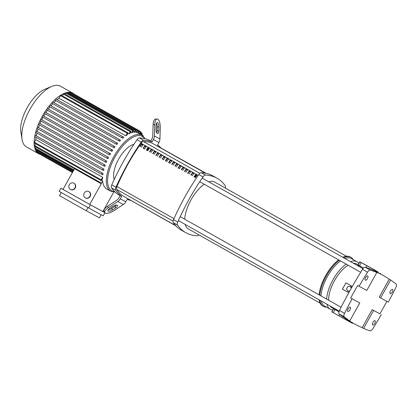 <?xml version="1.0" encoding="UTF-8"?>
<svg xmlns="http://www.w3.org/2000/svg" width="417" height="417" viewBox="0 0 417 417"><rect width="100%" height="100%" fill="white"/><g stroke="black" fill="none" stroke-linecap="round" stroke-linejoin="round"><path stroke-width="0.63" d="M141.884 144.386A101.743 44.603 119.4 0 0 140.336 146.596L139.982 146.409A102.639 44.994 -60.6 0 1 141.53 144.188L142.937 144.98A102.639 44.994 119.4 0 0 141.389 147.196M140.336 146.596L139.982 146.409M145.059 146.174A101.743 44.603 119.4 0 0 143.516 148.389L144.569 148.984M143.516 148.389L143.161 148.197A102.639 44.994 -60.6 0 1 144.709 145.976L146.112 146.768A102.639 44.994 119.4 0 0 144.563 148.989L143.161 148.197M148.238 147.962A101.743 44.603 119.4 0 0 146.69 150.177L146.341 149.984A102.639 44.994 -60.6 0 1 147.889 147.764L149.291 148.556A102.639 44.994 119.4 0 0 147.743 150.777M146.69 150.177L146.341 149.984M151.418 149.755A101.743 44.603 119.4 0 0 149.87 151.965L149.515 151.772A102.639 44.994 -60.6 0 1 151.063 149.557L152.471 150.344A102.639 44.994 119.4 0 0 150.923 152.565M149.87 151.965L149.515 151.772M154.598 151.543A101.743 44.603 119.4 0 0 153.049 153.753L152.695 153.565A102.639 44.994 -60.6 0 1 154.243 151.345L155.645 152.132A102.639 44.994 119.4 0 0 154.097 154.353M153.049 153.753L152.695 153.565M157.772 153.331A101.743 44.603 119.4 0 0 156.224 155.541L155.875 155.353A102.639 44.994 -60.6 0 1 157.423 153.133L158.825 153.925A102.639 44.994 119.4 0 0 157.277 156.14M156.224 155.541L155.875 155.353M160.952 155.119A101.743 44.603 119.4 0 0 159.403 157.334L159.049 157.141A102.639 44.994 -60.6 0 1 160.597 154.921L162.005 155.713A102.639 44.994 119.4 0 0 160.456 157.934M159.403 157.334L159.049 157.141M164.131 156.907A101.743 44.603 119.4 0 0 162.583 159.122L163.636 159.716M162.583 159.122L162.229 158.929A102.639 44.994 -60.6 0 1 163.777 156.709L165.179 157.501A102.639 44.994 119.4 0 0 163.631 159.721L162.229 158.929M167.306 158.7A101.743 44.603 119.4 0 0 165.757 160.91L166.816 161.504M165.757 160.91L165.408 160.717A102.639 44.994 -60.6 0 1 166.956 158.502L168.359 159.289A102.639 44.994 119.4 0 0 166.81 161.509L165.408 160.717M170.485 160.488A101.743 44.603 119.4 0 0 168.937 162.698L169.99 163.292M168.937 162.698L168.583 162.505A102.639 44.994 -60.6 0 1 170.131 160.29L171.538 161.077A102.639 44.994 119.4 0 0 169.99 163.297L168.583 162.505M173.665 162.276A101.743 44.603 119.4 0 0 172.117 164.486L171.762 164.298A102.639 44.994 -60.6 0 1 173.31 162.077L174.718 162.87A102.639 44.994 119.4 0 0 173.164 165.085M172.117 164.486L171.762 164.298M176.839 164.063A101.743 44.603 119.4 0 0 175.296 166.279L174.942 166.086A102.639 44.994 -60.6 0 1 176.49 163.865L177.892 164.658A102.639 44.994 119.4 0 0 176.344 166.878M175.296 166.279L174.942 166.086M180.019 165.851A101.743 44.603 119.4 0 0 178.471 168.067L179.524 168.661M178.471 168.067L178.116 167.874A102.639 44.994 -60.6 0 1 179.67 165.653L181.072 166.446A102.639 44.994 119.4 0 0 179.524 168.666L178.116 167.874M183.199 167.644A101.743 44.603 119.4 0 0 181.65 169.855L181.296 169.662A102.639 44.994 -60.6 0 1 182.844 167.446L184.251 168.233A102.639 44.994 119.4 0 0 182.698 170.454M181.65 169.855L181.296 169.662M186.373 169.432A101.743 44.603 119.4 0 0 184.83 171.642L184.476 171.45A102.639 44.994 -60.6 0 1 186.024 169.234L187.426 170.021A102.639 44.994 119.4 0 0 185.878 172.242M184.83 171.642L184.476 171.45M189.553 171.22A101.743 44.603 119.4 0 0 188.004 173.43L187.65 173.243A102.639 44.994 -60.6 0 1 189.203 171.022L190.605 171.814A102.639 44.994 119.4 0 0 189.057 174.03M188.004 173.43L187.65 173.243M192.732 173.008A101.743 44.603 119.4 0 0 191.184 175.223L190.83 175.031A102.639 44.994 -60.6 0 1 192.378 172.81L193.785 173.602A102.639 44.994 119.4 0 0 192.237 175.823M191.184 175.223L190.83 175.031M195.907 174.796A101.743 44.603 119.4 0 0 194.364 177.011L194.009 176.818A102.639 44.994 -60.6 0 1 195.557 174.598L196.96 175.39A102.639 44.994 119.4 0 0 195.411 177.611M194.364 177.011L194.009 176.818M205.445 173.185L151.559 142.854A116.536 51.088 119.4 0 0 143.438 141.561A3.586 1.574 119.4 0 0 141.128 143.297A102.639 44.994 119.4 0 0 116.948 186.566A3.586 1.574 119.4 0 0 116.692 189.412A116.536 51.088 119.4 0 0 122.145 195.479L175.656 225.597M347.825 311.473A2.419 1.063 -60.6 0 1 347.82 311.473A2.419 1.063 -60.6 0 1 348.075 308.851A2.419 1.063 -60.6 0 1 350.186 307.251A2.419 1.063 -60.6 0 1 350.191 307.251A2.419 1.063 -60.6 0 1 349.936 309.873A2.419 1.063 -60.6 0 1 347.825 311.473M365.318 280.172A2.419 1.063 -60.6 0 1 365.313 280.172A2.419 1.063 -60.6 0 1 365.568 277.55A2.419 1.063 -60.6 0 1 367.679 275.95A2.419 1.063 -60.6 0 1 367.685 275.955A2.419 1.063 -60.6 0 1 367.429 278.577A2.419 1.063 -60.6 0 1 365.318 280.172M390.192 293.662A2.419 1.063 -60.6 0 1 390.187 293.657A2.419 1.063 -60.6 0 1 390.448 291.035A2.419 1.063 -60.6 0 1 392.553 289.434A2.419 1.063 -60.6 0 1 392.564 289.44A2.419 1.063 -60.6 0 1 392.303 292.062A2.419 1.063 -60.6 0 1 390.192 293.662M372.699 324.963A2.419 1.063 -60.6 0 1 372.694 324.958A2.419 1.063 -60.6 0 1 372.954 322.336A2.419 1.063 -60.6 0 1 375.065 320.736A2.419 1.063 -60.6 0 1 375.071 320.741A2.419 1.063 -60.6 0 1 374.81 323.363A2.419 1.063 -60.6 0 1 372.699 324.963M379.892 313.839L372.199 309.669L379.892 313.839A221.86 97.255 -60.6 0 0 386.877 301.345M380.601 297.941L379.194 297.149L389.233 279.187L390.64 279.979L380.601 297.941L388.295 302.111A221.86 97.255 119.4 0 0 395.853 287.563A3.586 1.574 -60.6 0 0 396.15 284.097A403.792 177.011 119.4 0 0 390.64 279.979M373.601 310.462L363.561 328.424L362.159 327.632A403.792 177.011 -60.6 0 1 353.97 323.639A403.792 177.011 -60.6 0 1 348.336 320.141L349.743 320.934L359.782 302.966L350.681 298.009A221.86 97.255 -60.6 0 1 357.682 285.489L366.778 290.451L376.817 272.483L375.415 271.696A403.792 177.011 -60.6 0 1 383.598 275.689A403.792 177.011 -60.6 0 1 389.233 279.187M350.681 298.009L359.782 302.966M362.159 327.632L372.199 309.669M363.561 328.424A403.792 177.011 119.4 0 0 370.041 330.806A3.586 1.574 -60.6 0 0 372.861 328.705A221.86 97.255 119.4 0 0 381.294 314.632M353.97 323.639L350.322 321.58A403.792 177.011 -60.6 0 1 339.177 313.97L344.228 316.816A403.792 177.011 119.4 0 0 349.743 320.934M352.089 298.796A221.86 97.255 119.4 0 0 344.531 313.344L339.474 310.498A221.86 97.255 -60.6 0 1 362.467 269.361L367.523 272.207A3.586 1.574 -60.6 0 1 370.338 270.101L365.282 267.255A3.586 1.574 119.4 0 0 362.467 269.361M344.228 316.816A3.586 1.574 -60.6 0 1 344.531 313.344M376.817 272.483A403.792 177.011 119.4 0 0 370.338 270.101M367.523 272.207A221.86 97.255 119.4 0 0 359.084 286.276M339.474 310.498A3.586 1.574 119.4 0 0 339.177 313.97M365.282 267.255A403.792 177.011 -60.6 0 1 379.95 273.635L383.598 275.689M356.592 263.997A25.098 11.004 119.4 0 0 356.525 263.961A25.098 11.004 119.4 0 0 356.457 263.919A25.098 11.004 119.4 0 0 353.501 263.315M326.933 304.207A27.251 11.947 119.4 0 0 330.144 309.185A27.251 11.947 119.4 0 0 330.217 309.226A27.251 11.947 119.4 0 0 332.896 309.894M358.818 263.523A27.251 11.947 119.4 0 0 356.879 261.688A27.251 11.947 119.4 0 0 356.806 261.647A27.251 11.947 119.4 0 0 350.572 261.662M351.333 258.566A27.251 11.947 119.4 0 0 351.26 258.524A27.251 11.947 119.4 0 0 351.187 258.488A27.251 11.947 119.4 0 0 344.953 258.498M319.875 300.24A28.148 12.338 119.4 0 0 323.383 306.406A28.148 12.338 119.4 0 0 323.456 306.448A28.148 12.338 119.4 0 0 326.516 307.141M353.251 259.645A28.148 12.338 119.4 0 0 350.999 257.352A28.148 12.338 119.4 0 0 350.921 257.31A28.148 12.338 119.4 0 0 343.551 257.711M350.369 256.997A28.148 12.338 119.4 0 0 350.296 256.955A28.148 12.338 119.4 0 0 350.223 256.914A28.148 12.338 119.4 0 0 342.847 257.315M336.05 309.987L334.116 308.252M357.697 265.671L359.209 265.582M348.112 265.212A25.098 11.004 119.4 0 0 328.612 300.219M330.097 305.995A25.098 11.004 119.4 0 0 331.901 307.704A25.098 11.004 119.4 0 0 331.968 307.741M348.789 292.724L342.409 289.132L345.907 282.872L352.292 286.463M351.573 287.73L351.088 286.818L350.353 286.416L351.307 288.21M349.743 290.998L347.731 291.118L346.558 288.913L347.872 286.568L350.353 286.416M349.493 291.452L347.731 291.118M345.907 282.872L352.292 286.469M338.625 259.874A28.148 12.338 119.4 0 0 319.094 294.861M319.177 299.844A28.148 12.338 119.4 0 0 322.68 306.01A28.148 12.338 119.4 0 0 322.758 306.052M339.329 260.271A28.148 12.338 119.4 0 0 319.797 295.252M340.522 260.943A27.251 11.947 119.4 0 0 320.996 295.929M321.314 301.048A27.251 11.947 119.4 0 0 324.525 306.021A27.251 11.947 119.4 0 0 324.598 306.062M346.141 264.107A27.251 11.947 119.4 0 0 326.615 299.093M214.666 182.047A26.891 11.791 119.4 0 0 214.593 182.01A26.891 11.791 119.4 0 0 214.52 181.968A26.891 11.791 119.4 0 0 208.771 181.838M204.236 184.225A26.891 11.791 119.4 0 0 184.71 219.217M185.143 224.398A26.891 11.791 119.4 0 0 188.208 228.876A26.891 11.791 119.4 0 0 188.281 228.917M195.354 176.563A2.153 0.943 -60.6 0 1 196.48 175.375M194.968 177.35A2.153 0.943 -60.6 0 1 195.166 176.907M196.412 175.411A1.793 0.787 119.4 0 0 196.245 175.463A1.793 0.787 119.4 0 0 195.12 176.641A1.793 0.787 119.4 0 0 194.833 177.277M196.636 175.208L195.036 177.392M195.808 177.043L195.219 176.709M115.697 190.23A3.586 1.574 -60.6 0 1 115.978 187.259L111.761 184.887A3.586 1.574 119.4 0 0 111.48 187.858L115.697 190.23A122.025 53.491 119.4 0 0 121.649 196.371L120.242 195.578L119.126 197.58A7.172 6.448 -61.5 0 1 116.624 200.285L107.565 206.243A7.172 2.7 152 0 0 103.995 211.106L104.771 212.571A7.172 2.7 -28 0 1 108.342 207.713L107.565 206.243M111.761 184.887A122.025 53.491 -60.6 0 1 136.995 139.742L141.207 142.114A122.025 53.491 119.4 0 0 115.978 187.259M141.207 142.114A3.586 1.574 -60.6 0 1 143.604 140.289L139.393 137.923A3.586 1.574 119.4 0 0 136.995 139.742M160.863 147.837A122.025 53.491 119.4 0 0 157.584 144.96L158.934 142.541A7.172 6.448 118.5 0 0 159.93 138.986L160.29 127.649A7.172 2.747 86.6 0 0 157.105 118.991A7.172 2.747 86.6 0 0 154.764 124.652L153.107 124.751L152.768 135.619A7.172 6.448 118.5 0 1 151.767 139.169L150.652 141.17L152.054 141.962A122.025 53.491 119.4 0 0 143.604 140.289M139.393 137.923A122.025 53.491 -60.6 0 1 150.777 140.941M120.164 195.719L119.768 195.5A122.025 53.491 -60.6 0 1 111.48 187.858M104.771 212.571A7.172 2.7 -28 0 0 113.872 210.71L123.323 204.492A7.172 6.448 -61.5 0 0 125.825 201.786L127.175 199.368A122.025 53.491 119.4 0 0 130.641 200.4M199.008 234.959A3.586 1.574 -60.6 0 1 197.413 235.813A122.025 53.491 119.4 0 1 185.768 232.65A122.025 53.491 119.4 0 1 177.48 225.008A3.586 1.574 -60.6 0 1 177.762 222.037L173.55 219.665A3.586 1.574 119.4 0 0 173.269 222.636L177.48 225.008M185.768 232.65L181.557 230.278A122.025 53.491 -60.6 0 1 173.269 222.636M173.55 219.665A122.025 53.491 -60.6 0 1 198.779 174.52L202.996 176.891A3.586 1.574 -60.6 0 1 205.388 175.072L201.176 172.701A3.586 1.574 119.4 0 0 198.779 174.52M201.176 172.701A122.025 53.491 -60.6 0 1 212.821 175.865L217.033 178.236A122.025 53.491 119.4 0 0 205.388 175.072M217.033 178.236A122.025 53.491 119.4 0 1 225.321 185.878A3.586 1.574 -60.6 0 1 225.336 188.057M202.996 176.891A122.025 53.491 119.4 0 0 177.762 222.037M175.943 225.899L122.145 195.479M157.073 145.82L206.165 173.336M205.836 173.263L151.559 142.854M133.852 144.397A21.512 9.429 119.4 0 0 118.699 159.028A21.512 9.429 119.4 0 0 114.216 179.487M148.593 148.16L147.279 150.506M152.054 141.962L153.409 139.544A7.172 6.448 -61.5 0 0 154.405 135.989L154.764 124.652M156.531 123.349A3.586 1.371 -93.4 0 1 157.256 126.997L157.131 130.865A3.586 1.371 -93.4 0 1 156.745 132.919M158.788 130.766L158.908 126.904A3.586 1.371 86.6 0 0 157.313 122.572A3.586 1.371 86.6 0 0 156.146 125.402L156.021 129.265A3.586 1.371 86.6 0 0 157.616 133.596A3.586 1.371 86.6 0 0 158.788 130.766L157.131 130.865M153.107 124.751A7.172 2.747 -93.4 0 1 155.447 119.09L157.105 118.991M115.712 207.838L112.491 209.959A3.586 1.35 -28 0 1 107.94 210.893A3.586 1.35 -28 0 1 109.723 208.458L112.95 206.342A3.586 1.35 -28 0 1 117.495 205.409A3.586 1.35 -28 0 1 115.712 207.838L114.93 206.373A3.586 1.35 152 0 0 116.437 205.028M108.222 209.803A3.586 1.35 152 0 0 111.709 208.49L114.93 206.373M121.649 196.371L120.294 198.789A7.172 6.448 118.5 0 1 117.792 201.494L108.342 207.713M74.08 94.065A34.783 15.247 119.4 0 0 72.819 93.147A34.783 15.247 119.4 0 0 42.352 116.192A34.783 15.247 119.4 0 0 38.692 153.769A34.783 15.247 119.4 0 0 40.131 154.368M72.819 93.147L60.46 86.194A34.783 15.247 119.4 0 0 51.812 86.392A34.783 15.247 119.4 0 0 29.993 109.233A34.783 15.247 119.4 0 0 22.023 139.314A34.783 15.247 119.4 0 0 26.339 146.81L38.692 153.769M51.812 86.392L44.682 89.347A27.824 12.197 119.4 0 0 27.225 107.622A27.824 12.197 119.4 0 0 20.85 131.683L22.023 139.314M110.156 154.337A32.093 14.069 119.4 0 0 109.812 154.968L109.118 154.587A0.719 0.313 -60.6 0 1 109.113 154.587A0.719 0.313 -60.6 0 1 109.191 153.81A0.719 0.313 -60.6 0 1 109.817 153.336L110.51 153.711A32.093 14.069 119.4 0 0 110.156 154.337M43.034 117.391A32.093 14.069 119.4 0 0 41.773 119.809L108.545 157.397A32.093 14.069 119.4 0 0 107.914 158.684L107.179 158.288A0.719 0.313 -60.6 0 1 107.252 157.506A0.719 0.313 -60.6 0 1 107.878 157.037L108.545 157.397M41.137 121.112A32.093 14.069 119.4 0 0 40.016 123.604L106.788 161.191A32.093 14.069 119.4 0 0 106.241 162.526L105.449 162.093A0.719 0.313 -60.6 0 1 105.444 162.093A0.719 0.313 -60.6 0 1 105.522 161.316A0.719 0.313 -60.6 0 1 106.147 160.842L106.788 161.191M39.464 124.949A32.093 14.069 119.4 0 0 38.494 127.524L105.266 165.111A32.093 14.069 119.4 0 0 104.803 166.492L103.932 166.018A0.719 0.313 -60.6 0 1 104.005 165.241A0.719 0.313 -60.6 0 1 104.631 164.767L105.266 165.111M38.025 128.921A32.093 14.069 119.4 0 0 37.233 131.59L104.005 169.177A32.093 14.069 119.4 0 0 103.64 170.61L102.665 170.084A0.719 0.313 -60.6 0 1 102.665 170.079A0.719 0.313 -60.6 0 1 102.744 169.302A0.719 0.313 -60.6 0 1 103.369 168.828L104.005 169.177M36.868 133.044A32.093 14.069 119.4 0 0 36.3 135.827L103.067 173.415A32.093 14.069 119.4 0 0 102.843 174.926L101.706 174.306A0.719 0.313 -60.6 0 1 101.779 173.529A0.719 0.313 -60.6 0 1 102.405 173.055L103.067 173.415M36.071 137.36A32.093 14.069 119.4 0 0 35.852 139.679L102.624 177.261A32.093 14.069 119.4 0 0 102.577 178.632L101.738 180.139A0.719 0.313 119.4 0 1 101.107 180.613L34.335 143.026A0.719 0.313 -60.6 0 1 34.413 142.249L35.852 139.679M101.602 180.337L102.665 180.936A32.093 14.069 119.4 0 0 106.783 189.01L110.536 191.122A32.093 14.069 119.4 0 0 110.62 191.168M85.313 197.846A3.586 3.221 118.5 0 1 84.239 193.154A3.586 3.221 118.5 0 1 88.769 191.559A3.586 3.221 118.5 0 1 88.811 191.585A3.586 3.221 118.5 0 1 89.884 196.271A3.586 3.221 118.5 0 1 85.355 197.867A3.586 3.221 118.5 0 1 85.313 197.846M89.003 191.69A3.586 3.221 118.5 0 1 89.045 191.711A3.586 3.221 118.5 0 1 89.087 191.731A3.586 3.221 118.5 0 1 90.161 196.423A3.586 3.221 118.5 0 1 85.631 198.018A3.586 3.221 118.5 0 1 85.589 197.992M70.358 189.427A3.586 3.221 118.5 0 1 69.285 184.736A3.586 3.221 118.5 0 1 73.814 183.141A3.586 3.221 118.5 0 1 73.856 183.167A3.586 3.221 118.5 0 1 74.924 187.853A3.586 3.221 118.5 0 1 70.395 189.448A3.586 3.221 118.5 0 1 70.358 189.427M74.049 183.272A3.586 3.221 118.5 0 1 74.09 183.292A3.586 3.221 118.5 0 1 74.132 183.313A3.586 3.221 118.5 0 1 75.206 188.004A3.586 3.221 118.5 0 1 70.671 189.599A3.586 3.221 118.5 0 1 70.635 189.573M88.68 207.979L59.162 191.361L60.913 188.234L90.426 204.846L88.68 207.979L103.202 215.85L104.922 212.779M90.426 204.846L104.818 212.649L102.863 211.544L113.768 192.039M87.961 207.572L86.215 210.689L99.361 217.815L101.096 214.708M63.009 189.396L89.718 204.429L101.268 183.767L74.56 168.729L63.009 189.396M86.215 210.689L59.511 195.656L61.252 192.539M63.019 189.375L60.913 188.234M102.858 211.555L89.718 204.429M72.422 172.549L38.875 153.659A0.719 0.313 -60.6 0 1 38.786 153.347M72.537 172.346L37.389 152.565A0.719 0.313 -60.6 0 1 37.467 151.788L37.488 151.752M72.907 171.684L36.164 151.006A0.719 0.313 -60.6 0 1 36.243 150.229L36.54 149.698M73.554 170.532L35.216 148.952A0.719 0.313 -60.6 0 1 35.294 148.176L35.904 147.076M102.665 180.936L101.43 183.146A0.719 0.313 119.4 0 0 101.268 183.767M74.648 168.885L34.585 146.336A0.719 0.313 -60.6 0 1 34.658 145.559L35.659 143.771M145.215 138.757L142.02 135.186L138.267 133.075A32.093 14.069 119.4 0 0 137.902 132.887L136.854 132.298M136.114 132.335L137.047 130.667A0.719 0.313 -60.6 0 1 137.673 130.193A0.719 0.313 -60.6 0 1 137.6 130.969L136.76 132.47A32.093 14.069 119.4 0 0 136.114 132.335L135.066 131.746M134.05 132.278L135.056 130.485A0.719 0.313 -60.6 0 1 135.681 130.005A0.719 0.313 -60.6 0 1 135.608 130.782L134.795 132.241A32.093 14.069 119.4 0 0 134.05 132.278L133.007 131.689M131.689 132.757L132.783 130.792A0.719 0.313 -60.6 0 1 133.414 130.318A0.719 0.313 -60.6 0 1 133.336 131.094L132.538 132.528A32.093 14.069 119.4 0 0 131.689 132.757L130.641 132.168M128.968 133.873L130.203 131.668A0.719 0.313 -60.6 0 1 130.829 131.193A0.719 0.313 -60.6 0 1 130.756 131.965L129.948 133.409A32.093 14.069 119.4 0 0 128.968 133.873L127.899 133.273M125.793 135.801L127.232 133.231A0.719 0.313 -60.6 0 1 127.857 132.757A0.719 0.313 -60.6 0 1 127.784 133.529L126.945 135.03A32.093 14.069 119.4 0 0 125.793 135.801L59.021 98.219A32.093 14.069 119.4 0 0 57.134 99.653L123.906 137.24A32.093 14.069 119.4 0 0 122.734 138.236L55.294 100.288A0.719 0.313 -60.6 0 1 55.294 100.288A0.719 0.313 -60.6 0 1 55.372 99.512A0.719 0.313 -60.6 0 1 55.998 99.037L57.134 99.653M55.951 100.659A32.093 14.069 119.4 0 0 53.861 102.624L120.633 140.211A32.093 14.069 119.4 0 0 119.596 141.28L52.182 103.348A0.719 0.313 -60.6 0 1 52.182 103.348A0.719 0.313 -60.6 0 1 52.261 102.572A0.719 0.313 -60.6 0 1 52.886 102.097L53.861 102.624M52.813 103.703A32.093 14.069 119.4 0 0 50.947 105.793L117.719 143.38A32.093 14.069 119.4 0 0 116.781 144.506L116.15 144.162A0.719 0.313 119.4 0 0 116.15 144.162L49.378 106.575A0.719 0.313 -60.6 0 1 49.451 105.798A0.719 0.313 -60.6 0 1 50.076 105.324L50.947 105.793M50.004 106.929A32.093 14.069 119.4 0 0 48.315 109.113L115.082 146.701A32.093 14.069 119.4 0 0 114.237 147.868L46.819 109.932A0.719 0.313 -60.6 0 1 46.819 109.932A0.719 0.313 -60.6 0 1 46.897 109.155A0.719 0.313 -60.6 0 1 47.522 108.686L48.315 109.113M47.455 110.291A32.093 14.069 119.4 0 0 45.917 112.559L112.689 150.146A32.093 14.069 119.4 0 0 111.918 151.361L44.478 113.414A0.719 0.313 -60.6 0 1 44.478 113.414A0.719 0.313 -60.6 0 1 44.556 112.637A0.719 0.313 -60.6 0 1 45.182 112.163L45.917 112.559M45.14 113.784A32.093 14.069 119.4 0 0 43.738 116.129L110.51 153.711M102.624 177.261L101.185 179.836A0.719 0.313 119.4 0 0 101.107 180.613M42.341 117.005L109.113 154.587L42.346 117.005A0.719 0.313 -60.6 0 1 42.341 117.005A0.719 0.313 -60.6 0 1 42.419 116.223A0.719 0.313 -60.6 0 1 43.045 115.754L43.738 116.129M123.906 137.24L122.77 136.625A0.719 0.313 119.4 0 0 122.145 137.099A0.719 0.313 119.4 0 0 122.066 137.876L55.299 100.288M120.633 140.211L119.658 139.685A0.719 0.313 119.4 0 0 119.033 140.159A0.719 0.313 119.4 0 0 118.954 140.936M117.719 143.38L116.849 142.911A0.719 0.313 119.4 0 0 116.223 143.38A0.719 0.313 119.4 0 0 116.15 144.157M115.082 146.701L114.289 146.268A0.719 0.313 119.4 0 0 113.664 146.742A0.719 0.313 119.4 0 0 113.591 147.519L46.819 109.937M112.689 150.146L111.954 149.75A0.719 0.313 119.4 0 0 111.329 150.224A0.719 0.313 119.4 0 0 111.25 151.001L44.483 113.414M138.46 133.185L139.335 131.616A0.719 0.313 -60.6 0 0 139.408 130.839A0.719 0.313 -60.6 0 0 138.783 131.313L137.902 132.887M143.135 135.968A0.719 0.313 119.4 0 0 143.067 135.551A0.719 0.313 119.4 0 0 142.734 135.65M141.644 134.978L142.041 134.269A0.719 0.313 119.4 0 0 142.119 133.497A0.719 0.313 119.4 0 0 141.488 133.972L141.097 134.67M140.049 134.081L140.816 132.71A0.719 0.313 119.4 0 0 140.894 131.939A0.719 0.313 119.4 0 0 140.263 132.413L139.502 133.774M70.228 93.163L70.275 93.085A0.719 0.313 -60.6 0 1 70.906 92.605L137.673 130.193M67.961 93.476L68.284 92.897A0.719 0.313 -60.6 0 1 68.909 92.423L135.681 130.005M65.375 94.346L66.016 93.205A0.719 0.313 -60.6 0 1 66.642 92.73L133.414 130.318M62.404 95.91L63.431 94.08A0.719 0.313 -60.6 0 1 64.056 93.606L130.829 131.193M59.021 98.219L60.46 95.644A0.719 0.313 -60.6 0 1 61.085 95.17L127.857 132.757M72.277 93.382A0.719 0.313 -60.6 0 1 72.636 93.257L139.408 130.839M34.934 136.724L101.706 174.306L34.934 136.724A0.719 0.313 -60.6 0 1 35.012 135.942A0.719 0.313 -60.6 0 1 35.633 135.473L36.3 135.827M35.893 132.497L102.665 170.079L35.898 132.497A0.719 0.313 -60.6 0 1 35.893 132.497A0.719 0.313 -60.6 0 1 35.971 131.72A0.719 0.313 -60.6 0 1 36.597 131.246L37.233 131.59M37.16 128.436L103.932 166.018L37.16 128.436A0.719 0.313 -60.6 0 1 37.238 127.659A0.719 0.313 -60.6 0 1 37.864 127.185L38.494 127.524M38.672 124.506L105.444 162.093L38.677 124.511A0.719 0.313 -60.6 0 1 38.672 124.506A0.719 0.313 -60.6 0 1 38.75 123.729A0.719 0.313 -60.6 0 1 39.375 123.255L40.016 123.604M40.407 120.701L107.179 158.288L40.407 120.701A0.719 0.313 -60.6 0 1 40.485 119.924A0.719 0.313 -60.6 0 1 41.111 119.45L41.773 119.809M376.087 270.732L373.606 269.356L376.087 270.732M365.719 265.113L363.238 263.737L365.719 265.113M373.074 269.101L363.509 263.799L373.074 269.101M374.039 269.622L361.315 262.574L374.039 269.622M366.658 265.624L378.031 271.92L366.658 265.624M375.269 270.445L359.814 261.735L375.269 270.445L374.93 271.045M363.52 268.032L358.062 264.868L359.814 261.735M335.002 309.576L333.574 308.689L331.823 311.817L333.251 312.703L335.002 309.576L338.974 311.78M338.979 311.76L336.013 310.05L336.326 309.497M333.251 312.703L352.485 323.363L352.725 322.935M333.574 308.689L334.601 309.226M116.692 189.412L173.091 221.156M141.128 143.297L198.174 175.406M199.847 173.316L143.438 141.561M173.988 218.675L116.948 186.566M157.256 126.997L158.908 126.904M154.405 135.989L159.93 138.986M153.409 139.544L158.934 142.541M111.709 208.49L112.491 209.959M117.792 201.494L123.323 204.492M120.294 198.789L125.825 201.786M114.566 191.539A31.197 13.678 -60.6 0 1 111.761 190.783A31.197 13.678 -60.6 0 1 114.956 157.032A31.197 13.678 -60.6 0 1 142.197 136.317A31.197 13.678 -60.6 0 1 144.59 138.606M142.02 135.186A32.093 14.069 119.4 0 0 141.931 135.139A32.093 14.069 119.4 0 0 113.909 156.448A32.093 14.069 119.4 0 0 110.536 191.122L115.061 192.018M37.467 151.788L72.881 171.726M36.243 150.229L73.251 171.064M35.294 148.176L73.898 169.907M34.658 145.559L101.43 183.146M34.413 142.249L101.185 179.836M43.045 115.754L109.817 153.336M55.998 99.037L122.77 136.625M52.886 102.097L119.658 139.685M52.188 103.348L118.954 140.93M50.076 105.324L116.849 142.911M49.378 106.575L116.145 144.157M47.522 108.686L114.289 146.268M45.182 112.163L111.954 149.75M140.44 133.383L141.488 133.972M139.215 131.824L140.263 132.413M70.275 93.085L137.047 130.667M68.284 92.897L135.056 130.485M66.016 93.205L132.783 130.792M63.431 94.08L130.203 131.668M60.46 95.644L127.232 133.231M137.714 130.714L138.783 131.313M35.633 135.473L102.405 173.055M36.597 131.246L103.369 168.828M37.864 127.185L104.631 164.767M39.375 123.255L106.147 160.842M41.111 119.45L107.878 157.037M366.824 265.77L365.881 267.448M361.237 262.627L359.49 265.754M359.913 261.803L358.161 264.936M347.278 320.527L347.59 319.969M338.833 315.846L339.662 314.366M331.922 311.885L333.673 308.752M351.26 258.524L356.879 261.688M350.296 256.955L350.999 257.352M356.525 263.961L358.083 264.837M331.901 307.704L335.409 309.68M322.68 306.01L323.383 306.406M324.525 306.021L330.144 309.185M346.506 256.262L214.593 182.01M320.12 303.133L188.208 228.876M180.196 216.673L341.111 307.251M178.403 220.598L339.198 311.113M199.748 181.703L360.663 272.28M202.151 178.116L362.972 268.642M89.045 191.711L88.769 191.559M74.09 183.292L73.814 183.141M70.671 189.599L70.395 189.448M85.631 198.018L85.355 197.867M143.067 135.551L141.744 134.806M142.119 133.497L140.795 132.752M140.894 131.939L139.497 131.152M360.069 267.01L360.507 266.234M380.195 273.776L380.471 273.281"/></g></svg>
